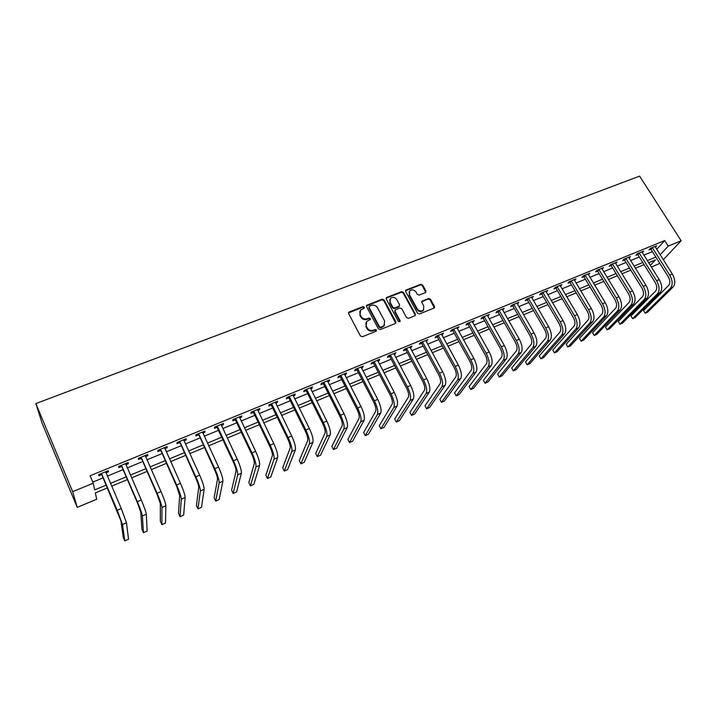 <?xml version="1.0" encoding="UTF-8"?>
<svg xmlns="http://www.w3.org/2000/svg" width="717" height="717" viewBox="0 0 717 717"><rect width="100%" height="100%" fill="white"/><g stroke="black" fill="none" stroke-linecap="round" stroke-linejoin="round"><path stroke-width="1.08" d="M364.317 307.127L362.963 306.616L349.313 311.904L348.668 313.634L360.418 335.995L362.372 336.73L376.067 331.272L376.506 330.044L375.143 329.533L373.378 330.241C370.761 330.985 368.69 330.205 367.167 327.893L366.181 326.038L366.683 321.476L370.277 319.54L370.384 318.545L369.031 318.034L367.274 318.724C364.657 319.468 362.587 318.689 361.072 316.394L360.095 314.539L360.57 310.067L364.218 308.104L364.317 307.127M364.164 308.158L362.703 307.252L348.516 312.926M376.335 331.111L374.866 330.143L373.1 330.842L373.378 330.241M370.223 319.594L368.762 318.653L367.005 319.343L367.274 318.724M425.387 292.661L425.943 290.985L422.618 284.981L420.745 284.264L405.795 290.17L405.661 291.55L417.536 313.266L419.445 313.983L434.377 307.934L434.529 306.5L430.478 299.177L428.587 298.46L421.981 301.176L421.829 302.583L423.837 306.231L423.424 310.049C421.148 311.626 419.078 311.223 417.231 308.848L409.407 294.57L409.783 290.86C412.051 289.238 414.13 289.614 416.003 291.998L417.303 294.364L419.194 295.081L425.387 292.661M656.682 249.346L664.704 240.58L668.226 246.11L681.15 240.778L639.609 176.131L35.85 403.572L42.169 423.362L77.23 507.385L96.714 499.229L95.352 492.929L107.389 487.927M664.704 240.58L90.091 475.747L93.255 483.195L72.677 491.683L35.85 403.572M384.07 299.912L382.161 299.195L366.728 305.299L366.584 306.688L378.388 328.852L380.324 329.578L395.748 323.313L395.909 321.87L384.07 299.912L383.783 300.548L381.874 299.831L366.432 305.962M415.035 314.745L403.178 293.029L401.287 292.312L386.58 298.003L386.875 297.367L401.601 291.676L403.492 292.393L415.367 314.127L415.206 315.561L415.367 314.127M394.897 310.578L394.744 311.994L395.65 309.663L399.844 308.014L401.753 308.731L406.584 317.622L408.493 318.348L415.206 315.561M395.049 311.375L400.077 320.66L399.961 321.673L398.311 321.368L386.275 299.061L386.875 297.367M92.798 482.111L103.078 477.872M107.335 476.124L122.983 469.671M127.267 467.914L142.611 461.587M146.913 459.821L161.97 453.619M166.281 451.835L181.06 445.759M185.389 443.966L199.882 437.997M204.237 436.205L218.452 430.352M222.826 428.551L236.78 422.806M241.154 420.996L254.849 415.358M259.249 413.548L272.684 408.009M277.094 406.198L290.286 400.758M294.705 398.939L307.656 393.606M312.083 391.787L324.792 386.544M329.237 384.715L341.713 379.58M346.168 377.742L358.41 372.697M362.874 370.859L374.901 365.912M379.374 364.066L391.177 359.208M395.659 357.362L407.247 352.585M411.737 350.738L423.12 346.051M427.61 344.196L438.786 339.589M443.294 337.743L454.264 333.217M458.772 331.362L469.554 326.925M474.062 325.061L484.647 320.705M489.164 318.841L499.561 314.557M504.087 312.693L514.295 308.489M518.821 306.625L528.85 302.493M533.385 300.629L543.235 296.569M547.77 294.705L557.45 290.717M561.985 288.843L571.494 284.936M576.029 283.063L585.368 279.218M589.912 277.345L599.089 273.562M603.633 271.698L612.641 267.979M617.194 266.106L626.04 262.467M630.593 260.594L639.286 257.009M643.839 255.135L652.38 251.613M105.955 472.888L108.491 471.849L108.303 470.684L98.659 474.636L98.883 475.792L101.5 474.717M125.869 464.715L128.289 463.72L128.173 462.537L118.672 466.435L118.816 467.609L121.397 466.552M145.506 456.648L147.819 455.707L147.774 454.497L138.399 458.342L138.48 459.534L141.025 458.495M164.874 448.699L167.07 447.793L167.097 446.574L157.857 450.357L157.865 451.576L160.375 450.545M183.973 440.856L186.061 439.996L186.16 438.75L177.045 442.497L176.982 443.733L179.456 442.712M202.803 433.131L204.793 432.306L204.954 431.042L195.965 434.735L195.84 435.99L198.277 434.986M221.383 425.495L223.274 424.724L223.498 423.442L214.625 427.081L214.437 428.354L216.848 427.359M239.711 417.975L241.504 417.24L241.79 415.941L233.043 419.526L232.783 420.816L235.167 419.839M257.797 410.545L259.491 409.855L259.832 408.538L251.201 412.078L250.887 413.386L253.235 412.418M275.642 403.223L277.246 402.569L277.64 401.233L269.126 404.729L268.75 406.055L271.062 405.105M293.244 395.999L294.759 395.372L295.216 394.027L286.809 397.478L286.379 398.813L288.664 397.881M310.622 388.865L312.038 388.282L312.549 386.92L304.259 390.317L303.775 391.67L306.025 390.747M327.768 381.82L329.103 381.274L329.668 379.893L321.476 383.254L320.938 384.626L323.161 383.712M344.689 374.874L345.935 374.364L346.553 372.974L338.478 376.282L337.886 377.671L340.082 376.766M361.395 368.018L362.56 367.534L363.232 366.136L355.256 369.407L354.61 370.806L356.779 369.909M377.886 361.243L378.97 360.803L379.687 359.378L371.818 362.614L371.119 364.021L373.261 363.143M394.162 354.565L395.936 352.719L388.166 355.91L387.422 357.335L389.537 356.466M410.241 347.96L411.988 346.141L404.307 349.287L403.519 350.721L405.607 349.869M426.113 341.444L427.825 339.643L420.252 342.744L419.409 344.196L421.471 343.353M441.789 335.009L443.473 333.226L435.99 336.291L435.102 337.752L437.137 336.918M457.267 328.655L458.925 326.889L451.531 329.919L450.608 331.388L452.615 330.564M472.557 322.381L474.188 320.624L466.884 323.618L465.916 325.106L467.896 324.29M487.659 316.179L489.263 314.449L482.048 317.407L481.035 318.895L482.998 318.088M502.572 310.058L504.15 308.337L497.024 311.259L495.976 312.764L497.912 311.967M517.307 304.008L518.857 302.305L511.821 305.191L510.728 306.706L512.637 305.917M531.862 298.03L533.394 296.345L526.439 299.195L525.31 300.719L527.192 299.948M546.246 292.124L547.752 290.457L540.878 293.271L539.713 294.804L541.577 294.042M560.461 286.289L561.94 284.64L555.146 287.418L553.945 288.96L555.792 288.207M574.505 280.517L575.957 278.886L569.244 281.638L568.007 283.188L569.827 282.444M588.379 274.826L589.813 273.204L583.181 275.928L581.908 277.479L583.71 276.744M602.101 269.189L603.508 267.593L596.956 270.282L595.648 271.842L597.422 271.116M615.652 263.623L617.041 262.037L610.561 264.698L609.217 266.267L610.983 265.55M629.051 258.111L630.413 256.552L624.014 259.178L622.643 260.755L624.382 260.047M642.28 252.653L643.642 251.129L637.314 253.728L635.907 255.315L637.628 254.607M655.365 247.257L656.718 245.77L650.453 248.333L649.019 249.928L650.722 249.229M659.819 263.381L651.359 267.1M663.261 259.733L681.15 240.778M660.142 254.804L668.226 246.11M93.255 483.195L94.707 489.899L106.188 485.14M110.454 483.366L126.111 476.868M130.404 475.093L145.766 468.712M150.068 466.928L165.134 460.681M169.463 458.88L184.242 452.75M188.58 450.948L203.09 444.934M207.446 443.124L221.678 437.218M226.043 435.407L240.016 429.608M244.398 427.789L258.102 422.107M262.503 420.279L275.955 414.695M280.365 412.867L293.567 407.39M297.985 405.553L310.945 400.176M315.381 398.338L328.099 393.059M332.545 391.213L345.029 386.033M349.484 384.187L361.735 379.105M366.208 377.25L378.235 372.257M382.708 370.402L394.52 365.5M399.002 363.636L410.599 358.823M415.089 356.967L426.481 352.235M430.98 350.371L442.165 345.728M446.664 343.864L457.643 339.311M462.151 337.438L472.942 332.966M477.45 331.093L488.044 326.692M492.561 324.819L502.967 320.508M507.493 318.626L517.701 314.387M522.236 312.504L532.265 308.346M536.8 306.464L546.659 302.377M551.194 300.495L560.873 296.48M565.408 294.597L574.917 290.645M579.461 288.763L588.8 284.891M593.344 283L602.522 279.191M607.066 277.309L616.082 273.571M620.626 271.68L629.481 268.006M634.034 266.124L642.737 262.512M647.281 260.621L655.831 257.071M72.677 491.683L77.23 507.385M650.292 265.407L655.41 259.904L648.607 262.727M644.054 264.627L635.361 268.248M630.808 270.139L621.953 273.822M617.4 275.713L608.392 279.469M603.839 281.36L594.662 285.178M590.118 287.069L580.779 290.95M576.235 292.841L566.726 296.802M562.182 298.693L552.502 302.717M547.967 304.608L538.108 308.704M533.573 310.595L523.544 314.772M519.009 316.654L508.801 320.902M504.275 322.784L493.87 327.113M489.344 328.995L478.759 333.405M474.242 335.287L463.451 339.768M458.943 341.65L447.964 346.221M443.456 348.095L432.27 352.746M427.771 354.619L416.38 359.36M411.89 361.225L400.292 366.055M395.811 367.92L383.989 372.831M379.517 374.695L367.48 379.705M363.017 381.561L350.756 386.66M346.302 388.515L333.817 393.714M329.363 395.56L316.645 400.857M312.209 402.703L299.249 408.098M294.821 409.936L281.62 415.43M277.21 417.267L263.748 422.869M259.348 424.697L245.644 430.397M241.253 432.226L227.289 438.042M222.915 439.862L208.674 445.786M204.318 447.596L189.808 453.628M185.47 455.438L170.682 461.596M166.353 463.388L151.278 469.662M146.976 471.454L131.605 477.854M127.321 479.637L111.655 486.153M108.491 471.849L108.034 470.791M128.289 463.72L127.832 462.671M147.819 455.707L147.352 454.668M167.07 447.793L166.613 446.772M186.061 439.996L185.595 438.983M204.793 432.306L204.327 431.302M223.274 424.724L222.808 423.72M241.504 417.24L241.037 416.245M259.491 409.855L259.016 408.869M277.246 402.569L276.762 401.592M294.759 395.372L294.275 394.413M312.038 388.282L311.563 387.323M329.103 381.274L328.619 380.324M345.935 374.364L345.451 373.423M362.56 367.534L362.076 366.602M378.97 360.803L378.486 359.88M395.175 354.144L394.682 353.23M411.173 347.584L410.68 346.67M426.965 341.095L426.481 340.19M442.568 334.687L442.075 333.799M457.975 328.359L457.482 327.481M473.193 322.112L472.7 321.234M488.223 315.946L487.73 315.068M503.074 309.843L502.581 308.982M517.746 303.82L517.253 302.968M532.238 297.869L531.745 297.017M546.56 291.989L546.067 291.147M560.712 286.182L560.219 285.348M574.702 280.446L574.2 279.612M588.523 274.763L605.247 302.61C608.213 308.202 608.625 312.576 606.483 315.749L583.719 340.073L581.084 341.229L603.732 316.932C605.865 313.768 605.453 309.385 602.477 303.784L585.323 275.471L584.041 277.022L601.133 305.272C603.105 308.991 603.391 311.904 601.975 314.019L579.435 338.442L581.084 341.229L579.435 338.442M602.181 269.162L601.751 268.463M615.679 263.614L615.338 263.067M359.764 311.465L360.095 314.539M367.005 319.343C364.388 320.078 362.327 319.307 360.812 317.013L359.835 315.166M365.867 322.838L366.181 326.038M373.1 330.842C370.483 331.595 368.413 330.815 366.889 328.503L365.912 326.647M395.748 323.313L383.783 300.548M369.524 306.141L369.085 307.342L379.445 326.773L380.799 327.284L384.088 325.59L384.608 320.992L377.518 307.754C376.013 305.487 373.96 304.707 371.37 305.424L369.524 306.141M368.977 306.858L369.085 307.342M384.599 324.918L382.358 327.158L380.512 327.893L379.159 327.382L368.816 307.969M394.744 311.994L399.763 321.279L400.077 320.66M399.88 321.745L399.763 321.279M396.77 299.563C394.879 297.143 392.773 296.766 390.46 298.442L390.075 302.162L392.817 307.235L394.726 307.96L399.369 306.016L399.512 304.608L396.77 299.563M389.797 299.554L390.075 302.162M399.055 306.643L399.369 306.016L398.616 306.939L394.422 308.579L392.513 307.862L389.779 302.798M386.58 298.003L386.122 298.317L386.418 297.68M409.138 291.9L409.407 294.57M423.729 309.681L423.084 310.667C420.807 312.245 418.746 311.841 416.9 309.466L409.093 295.198M434.332 307.978L430.128 299.805L428.246 299.088L421.677 301.767M425.764 292.428L422.286 285.626L420.413 284.909L405.508 290.788M101.285 473.561L120.895 520.775L123.279 537.347L124.785 540.869L122.49 524.512L117.238 510.244L101.662 473.91M124.785 540.869L128.531 539.229L126.488 522.783L121.272 508.523L105.686 471.759M101.877 475.066L100.577 473.847M105.892 471.669L105.883 472.736M121.263 465.369L137.386 502.76L140.765 512.234L141.93 529.209L143.445 532.704L142.369 515.935C141.966 513.426 140.272 508.676 137.305 501.703L121.639 465.718M143.445 532.704L147.146 531.082L146.313 514.232C145.927 511.714 144.251 506.973 141.285 500.009L125.6 463.594M121.773 466.901L120.483 465.692M125.726 463.541L125.726 464.383M140.953 457.294L157.104 494.363L160.357 503.818L160.339 521.187L161.863 524.647L161.97 507.484C161.692 504.929 160.061 500.197 157.095 493.278L141.33 457.643M161.863 524.647L165.51 523.052L165.86 505.799C165.6 503.244 163.987 498.521 161.02 491.611L145.228 455.537M141.392 458.835L140.111 457.643M145.273 455.519L145.282 456.146M160.375 449.326L176.543 486.09L179.671 495.51L178.506 513.264L180.03 516.697L181.302 499.14C181.141 496.558 179.582 491.835 176.606 484.979L160.742 449.676M180.03 516.697L183.642 515.12L185.138 497.49C185.004 494.9 183.444 490.177 180.469 483.339L164.587 447.596M160.742 450.894L159.461 449.702M179.528 441.475L195.714 477.925C197.695 482.433 198.699 485.57 198.726 487.327L196.431 505.449L197.973 508.846L200.366 490.921C200.33 488.304 198.815 483.599 195.84 476.796L179.895 441.815M197.973 508.846L201.531 507.286L204.148 489.29C204.13 486.664 202.633 481.958 199.658 475.174L183.686 439.772M179.824 443.052L178.551 441.878M198.412 433.731L214.616 469.868C216.597 474.349 217.565 477.468 217.52 479.252L214.132 497.732L215.674 501.102L219.16 482.81C219.241 480.166 217.789 475.47 214.813 468.721L198.779 434.063M215.674 501.102L219.187 499.561L222.888 481.206C222.996 478.544 221.553 473.856 218.577 467.126L202.517 432.046M198.645 435.327L197.372 434.152M217.045 426.086L217.215 427.699L233.267 461.936C235.248 466.373 236.171 469.483 236.054 471.284L231.6 490.114L233.15 493.457L237.703 474.815C237.901 472.136 236.502 467.448 233.518 460.762L217.412 426.418M233.15 493.457L236.619 491.934L241.378 473.229C241.602 470.54 240.213 465.862 237.228 459.185L221.087 424.428M217.215 427.699L215.942 426.534M235.427 418.549L235.526 420.171L251.658 454.103C253.639 458.504 254.526 461.605 254.329 463.424L248.844 482.595L250.403 485.902L255.996 466.928C256.301 464.213 254.965 459.543 251.972 452.911L235.785 418.88M250.403 485.902L253.836 484.405L259.626 465.36C259.948 462.644 258.622 457.975 255.637 451.352L239.415 416.909M235.526 420.171L234.262 419.024M253.558 411.11L253.594 412.75L269.798 446.377C271.779 450.742 272.639 453.834 272.37 455.671L265.873 475.165L267.441 478.454L274.037 459.14C274.45 456.397 273.168 451.746 270.175 445.167L253.917 411.441M267.441 478.454L270.82 476.975L277.613 457.598C278.053 454.847 276.78 450.195 273.786 443.635L257.493 409.497M253.594 412.75L252.339 411.612M271.447 403.779L271.429 405.428L287.696 438.75C289.677 443.079 290.502 446.171 290.161 448.026L282.686 467.834L284.264 471.096L291.837 451.459C292.357 448.69 291.129 444.047 288.135 437.531L271.806 404.101M284.264 471.096L287.598 469.635L295.368 449.935C295.915 447.166 294.687 442.523 291.702 436.008L275.328 402.183M271.429 405.428L270.175 404.298M289.094 396.537L289.023 398.204L305.352 431.231C307.342 435.524 308.131 438.607 307.718 440.48L299.294 460.592L300.871 463.827L309.403 443.886C310.031 441.089 308.848 436.456 305.854 429.994L289.462 396.86M300.871 463.827L304.169 462.384L312.89 442.38C313.535 439.584 312.361 434.95 309.368 428.497L292.93 394.959M289.023 398.204L287.777 397.075M306.517 389.394L306.383 391.07L322.784 423.81C324.765 428.067 325.527 431.141 325.052 433.032L315.686 453.449L317.272 456.648L326.737 436.411C327.463 433.588 326.325 428.963 323.331 422.555L306.876 389.716M317.272 456.648L320.526 455.223L330.178 434.923C330.922 432.1 329.793 427.484 326.8 421.076L310.3 387.843M306.383 391.07L305.137 389.958M323.708 382.34L323.519 384.034L339.975 416.487C341.964 420.709 342.69 423.774 342.152 425.683L331.881 446.386L333.477 449.559L343.846 429.035C344.662 426.185 343.577 421.578 340.584 415.215L324.066 382.663M333.477 449.559L336.685 448.152L347.234 427.565C348.077 424.715 347.001 420.108 344.008 413.754L327.445 380.808M323.519 384.034L322.283 382.923M340.674 375.385L340.432 377.088L356.949 409.264C358.939 413.449 359.629 416.505 359.029 418.432L347.879 439.413L349.475 442.559L360.723 421.748C361.646 418.88 360.606 414.283 357.613 407.973L341.032 375.699M349.475 442.559L352.647 441.17L364.075 420.305C365.007 417.428 363.985 412.84 360.992 406.53L344.366 373.871M340.432 377.088L339.204 375.986M357.425 368.511L357.129 370.232L373.7 402.129C375.681 406.288 376.344 409.335 375.681 411.271L363.68 432.521L365.276 435.649L377.393 414.56C378.397 411.666 377.402 407.086 374.408 400.821L357.783 368.825M365.276 435.649L368.413 434.278L380.7 413.135C381.722 410.232 380.736 405.652 377.742 399.405L361.063 367.023M357.129 370.232L355.901 369.138M373.96 361.735L373.611 363.456L390.227 395.085C392.217 399.208 392.853 402.255 392.127 404.209L379.284 425.719L380.888 428.82L393.839 407.462C394.942 404.549 393.992 399.978 390.998 393.767L374.319 362.04M380.888 428.82L383.989 427.457L397.101 406.055C398.222 403.133 397.281 398.571 394.287 392.36L377.554 360.257M373.611 363.456L372.392 362.372M390.281 355.04L389.887 356.77L406.557 388.139C408.538 392.226 409.147 395.264 408.358 397.227L394.7 418.997L396.313 422.071L410.079 400.462C411.262 397.523 410.357 392.97 407.364 386.804L390.64 355.345M396.313 422.071L399.369 420.727L413.297 399.073C414.507 396.125 413.61 391.572 410.617 385.414L393.83 353.58M389.887 356.77L388.668 355.704M406.405 348.426L405.956 350.174L422.663 381.274C424.652 385.334 425.226 388.354 424.392 390.344L409.936 412.356L411.549 415.403L426.113 393.543C427.377 390.586 426.516 386.042 423.523 379.92L406.754 348.74M411.549 415.403L414.569 414.076L429.295 392.172C430.576 389.206 429.725 384.671 426.732 378.558L409.9 346.992M405.956 350.174L404.738 349.107M422.313 341.901L421.82 343.658L438.571 374.498C440.561 378.531 441.107 381.543 440.22 383.541L424.984 405.786L426.606 408.815L441.941 386.714C443.294 383.738 442.479 379.203 439.485 373.136L422.663 342.206M426.606 408.815L429.591 407.507L445.087 385.361C446.449 382.376 445.642 377.85 442.649 371.791L425.773 340.485M421.82 343.658L420.61 342.601M438.024 335.457L437.487 337.223L454.282 367.812C456.272 371.809 456.792 374.812 455.842 376.819L439.862 399.306L441.484 402.309L457.571 379.974C459.005 376.972 458.226 372.455 455.232 366.432L438.374 335.762M441.484 402.309L444.432 401.018L460.673 378.639C462.124 375.627 461.354 371.119 458.36 365.105L441.439 334.059M437.487 337.223L436.286 336.174M453.547 329.094L452.956 330.869L469.796 361.198C471.786 365.177 472.279 368.171 471.275 370.187L454.56 392.898L456.182 395.874L473.005 373.315C474.52 370.295 473.785 365.795 470.791 359.817L453.897 329.39M456.182 395.874L459.104 394.601L476.07 371.998C477.603 368.968 476.868 364.469 473.883 358.5L456.917 327.705M452.956 330.869L451.764 329.82M468.873 322.802L468.246 324.586L485.113 354.682C487.103 358.617 487.569 361.61 486.52 363.636L469.088 386.562L470.711 389.519L488.25 366.745C489.845 363.698 489.146 359.217 486.153 353.275L469.223 323.107M470.711 389.519L473.596 388.255L491.279 365.437C492.884 362.39 492.194 357.908 489.2 351.984L472.207 321.44M468.246 324.586L467.045 323.555M484.011 316.6L483.339 318.393L500.242 348.238C502.232 352.146 502.671 355.121 501.568 357.174L483.437 380.306L485.068 383.237L503.307 360.248C504.974 357.191 504.311 352.71 501.326 346.822L484.36 316.896M485.068 383.237L487.918 381.991L506.301 358.957C507.977 355.892 507.322 351.42 504.338 345.54L487.3 315.247M483.339 318.393L482.147 317.362M498.969 310.461L498.252 312.262L515.191 341.875C517.172 345.755 517.593 348.722 516.446 350.783L497.634 374.113L499.265 377.025L518.185 353.831C519.924 350.756 519.296 346.293 516.312 340.45L499.31 310.757M499.265 377.025L502.079 375.789L521.134 352.558C522.89 349.484 522.272 345.02 519.287 339.177L502.214 309.135M498.252 312.262L497.069 311.241M513.739 304.402L512.978 306.213L529.953 335.583C531.933 339.437 532.328 342.403 531.127 344.465L511.66 368L513.291 370.886L532.874 347.494C534.685 344.402 534.093 339.957 531.109 334.149L514.08 304.698M513.291 370.886L516.079 369.667L535.796 346.239C537.616 343.138 537.033 338.693 534.048 332.903L516.948 303.085M512.978 306.213L511.813 305.209M528.33 298.424L527.533 300.235L544.535 329.372C546.515 333.199 546.883 336.156 545.646 338.227L525.525 361.951L527.165 364.819L547.394 341.229C549.267 338.128 548.711 333.692 545.736 327.929L528.671 298.711M527.165 364.819L529.917 363.618L550.271 339.992C552.162 336.882 551.615 332.446 548.63 326.692L531.503 297.116M527.533 300.235L526.395 299.258M542.751 292.509L541.918 294.328L558.937 323.242C560.918 327.042 561.268 329.981 559.977 332.07L539.229 355.973L540.869 358.823L561.734 335.045C563.67 331.926 563.159 327.508 560.174 321.781L543.092 292.796M540.869 358.823L543.594 357.631L564.575 333.817C566.538 330.698 566.027 326.28 563.042 320.562L545.888 291.219M541.918 294.328L540.797 293.378M557.001 286.666L556.123 288.494L573.17 317.174C575.151 320.947 575.473 323.887 574.147 325.984L552.78 350.066L554.429 352.889L575.903 328.933C577.911 325.796 577.427 321.395 574.442 315.713L557.333 286.952M554.429 352.889L557.118 351.715L578.709 327.723C580.734 324.586 580.259 320.176 577.284 314.503L560.094 285.393M556.123 288.494L555.039 287.562M571.073 280.894L570.167 282.722L587.241 311.187C589.213 314.933 589.517 317.855 588.146 319.961L566.188 344.223L567.828 347.028L589.903 322.901C591.973 319.746 591.516 315.355 588.549 309.717L571.413 281.172M566.188 344.223L567.828 347.028L570.49 345.863L592.681 321.7C594.76 318.545 594.321 314.154 591.346 308.525L574.138 279.639M570.167 282.722L569.101 281.826M584.041 277.022L583.002 276.144M598.74 269.547L597.754 271.393L614.872 299.419C616.844 303.112 617.104 306.025 615.652 308.14L592.538 332.733L594.187 335.493L617.409 311.035C619.605 307.853 619.21 303.488 616.244 297.931L599.071 269.825M592.538 332.733L594.187 335.493L596.795 334.355L620.124 309.861C622.329 306.679 621.944 302.314 618.977 296.766L601.724 268.319M597.754 271.393L596.741 270.533M612.327 263.973L611.314 265.828L628.442 293.638C630.413 297.304 630.655 300.208 629.159 302.341L605.498 327.086L607.147 329.829L630.924 305.2C633.174 302.018 632.815 297.663 629.849 292.142L612.659 264.25M605.498 327.086L607.147 329.829L609.719 328.7L633.604 304.044C635.871 300.853 635.522 296.506 632.555 290.985L615.285 262.763M611.314 265.828L610.31 264.985M625.762 258.461L624.713 260.325L641.858 287.929C643.821 291.568 644.045 294.463 642.513 296.596L618.314 321.494L619.963 324.218L644.278 299.446C646.591 296.238 646.259 291.9 643.301 286.415L626.093 258.738M618.314 321.494L619.963 324.218L622.508 323.107L646.931 298.299C649.252 295.099 648.93 290.752 645.972 285.285L628.684 257.269M624.713 260.325L623.736 259.5M639.035 253.02L637.96 254.885L655.114 282.283C657.086 285.895 657.283 288.781 655.714 290.923L630.987 315.964L632.636 318.671L657.48 293.746C659.846 290.537 659.55 286.208 656.593 280.759L639.367 253.298M630.987 315.964L632.636 318.671L635.154 317.568L660.097 292.617C662.481 289.399 662.185 285.079 659.228 279.639L641.921 251.837M637.96 254.885L637.001 254.078M652.165 247.634L651.054 249.498L668.226 276.699C670.189 280.293 670.368 283.161 668.764 285.312L643.525 310.506L645.175 313.186L670.529 288.117C672.949 284.9 672.68 280.58 669.723 275.176L652.488 247.912M643.525 310.506L645.175 313.186L647.666 312.092L673.12 286.997C675.557 283.78 675.289 279.46 672.34 274.064L655.015 246.469M651.054 249.498L650.113 248.718M362.703 307.252L362.963 306.616M374.866 330.143L375.143 329.533M368.762 318.653L369.031 318.034M360.812 317.013L361.072 316.394M366.889 328.503L367.167 327.893M349.062 312.531L349.313 311.904M395.605 322.489L395.909 321.87M366.943 305.612L367.212 304.976M381.874 299.831L382.161 299.195M379.159 327.382L379.445 326.773M380.512 327.893L380.799 327.284M382.358 327.158L382.654 326.549M401.287 292.312L401.601 291.676M403.178 293.029L403.492 292.393M392.513 307.862L392.817 307.235M394.422 308.579L394.726 307.96M398.616 306.939L398.921 306.311M416.9 309.466L417.231 308.848M422.062 301.525L422.403 300.898M428.246 299.088L428.587 298.46M430.128 299.805L430.478 299.177M434.179 307.127L434.529 306.5M405.93 290.519L406.243 289.874M420.413 284.909L420.745 284.264M422.286 285.626L422.618 284.981M425.611 291.631L425.943 290.985M117.238 510.244L121.272 508.523M122.49 524.512L126.488 522.783M137.305 501.703L141.285 500.009M142.369 515.935L146.313 514.232M157.095 493.278L161.02 491.611M161.97 507.484L165.86 505.799M176.606 484.979L180.469 483.339M181.302 499.14L185.138 497.49M195.84 476.796L199.658 475.174M200.366 490.921L204.148 489.29M214.813 468.721L218.577 467.126M219.16 482.81L222.888 481.206M233.518 460.762L237.228 459.185M237.703 474.815L241.378 473.229M251.972 452.911L255.637 451.352M255.996 466.928L259.626 465.36M270.175 445.167L273.786 443.635M274.037 459.14L277.613 457.598M288.135 437.531L291.702 436.008M291.837 451.459L295.368 449.935M305.854 429.994L309.368 428.497M309.403 443.886L312.89 442.38M323.331 422.555L326.8 421.076M326.737 436.411L330.178 434.923M340.584 415.215L344.008 413.754M343.846 429.035L347.234 427.565M357.613 407.973L360.992 406.53M360.723 421.748L364.075 420.305M374.408 400.821L377.742 399.405M377.393 414.56L380.7 413.135M390.998 393.767L394.287 392.36M393.839 407.462L397.101 406.055M407.364 386.804L410.617 385.414M410.079 400.462L413.297 399.073M423.523 379.92L426.732 378.558M426.113 393.543L429.295 392.172M439.485 373.136L442.649 371.791M441.941 386.714L445.087 385.361M455.232 366.432L458.36 365.105M457.571 379.974L460.673 378.639M470.791 359.817L473.883 358.5M473.005 373.315L476.07 371.998M486.153 353.275L489.2 351.984M488.25 366.745L491.279 365.437M501.326 346.822L504.338 345.54M503.307 360.248L506.301 358.957M516.312 340.45L519.287 339.177M518.185 353.831L521.134 352.558M531.109 334.149L534.048 332.903M532.874 347.494L535.796 346.239M545.736 327.929L548.63 326.692M547.394 341.229L550.271 339.992M560.174 321.781L563.042 320.562M561.734 335.045L564.575 333.817M574.442 315.713L577.284 314.503M575.903 328.933L578.709 327.723M588.549 309.717L591.346 308.525M589.903 322.901L592.681 321.7M602.477 303.784L605.247 302.61M603.732 316.932L606.483 315.749M616.244 297.931L618.977 296.766M617.409 311.035L620.124 309.861M629.849 292.142L632.555 290.985M630.924 305.2L633.604 304.044M643.301 286.415L645.972 285.285M644.278 299.446L646.931 298.299M656.593 280.759L659.228 279.639M657.48 293.746L660.097 292.617M669.723 275.176L672.34 274.064M670.529 288.117L673.12 286.997M348.57 312.872L348.812 312.245M366.468 305.935L366.728 305.299M383.792 326.199L384.088 325.59M423.084 310.667L423.424 310.049M421.686 301.723L421.981 301.176M405.508 290.752L405.795 290.17"/></g></svg>
